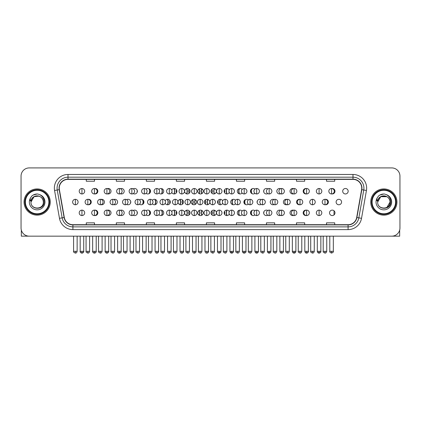 <?xml version="1.0" encoding="UTF-8"?>
<svg xmlns="http://www.w3.org/2000/svg" width="421" height="421" viewBox="0 0 421 421"><rect width="100%" height="100%" fill="white"/><g stroke="black" fill="none" stroke-linecap="round" stroke-linejoin="round"><path stroke-width="0.63" d="M197.786 212.847A2.731 2.731 0 0 0 200.517 215.578A2.731 2.731 0 0 0 203.243 212.847A2.731 2.731 0 0 0 200.517 210.116A2.731 2.731 0 0 0 197.786 212.847M184.614 212.847A2.731 2.731 0 0 0 187.34 215.578A2.731 2.731 0 0 0 190.071 212.847A2.731 2.731 0 0 0 187.34 210.116A2.731 2.731 0 0 0 184.614 212.847M171.742 214.1A2.731 2.731 0 0 0 176.899 212.847A2.731 2.731 0 0 0 171.742 211.6M158.912 214.615A2.731 2.731 0 0 0 163.722 212.847A2.731 2.731 0 0 0 158.912 211.079M133.257 215.199A2.731 2.731 0 0 0 137.372 212.847A2.731 2.731 0 0 0 133.257 210.495M146.087 214.957A2.731 2.731 0 0 0 150.55 212.847A2.731 2.731 0 0 0 146.087 210.737M94.778 215.557A2.731 2.731 0 0 0 97.851 212.847A2.731 2.731 0 0 0 94.778 210.142M107.602 215.489A2.731 2.731 0 0 0 111.028 212.847A2.731 2.731 0 0 0 107.602 210.205M120.432 215.373A2.731 2.731 0 0 0 124.2 212.847A2.731 2.731 0 0 0 120.432 210.326M210.958 212.847A2.731 2.731 0 0 0 213.689 215.578A2.731 2.731 0 0 0 216.42 212.847A2.731 2.731 0 0 0 213.689 210.116A2.731 2.731 0 0 0 210.958 212.847M229.292 211.6A2.731 2.731 0 0 0 224.135 212.847A2.731 2.731 0 0 0 229.292 214.1M242.117 211.079A2.731 2.731 0 0 0 237.307 212.847A2.731 2.731 0 0 0 242.117 214.615M254.947 210.737A2.731 2.731 0 0 0 250.484 212.847A2.731 2.731 0 0 0 254.947 214.957M267.772 210.495A2.731 2.731 0 0 0 263.657 212.847A2.731 2.731 0 0 0 267.772 215.199M280.602 210.326A2.731 2.731 0 0 0 276.829 212.847A2.731 2.731 0 0 0 280.602 215.373M293.426 210.205A2.731 2.731 0 0 0 290.006 212.847A2.731 2.731 0 0 0 293.426 215.489M306.256 210.142A2.731 2.731 0 0 0 303.178 212.847A2.731 2.731 0 0 0 306.256 215.557M329.527 212.847A2.731 2.731 0 0 0 332.258 215.578A2.731 2.731 0 0 0 334.984 212.847A2.731 2.731 0 0 0 332.258 210.116A2.731 2.731 0 0 0 329.527 212.847M204.374 202.038A2.731 2.731 0 0 0 207.1 204.769A2.731 2.731 0 0 0 209.832 202.038A2.731 2.731 0 0 0 207.1 199.307A2.731 2.731 0 0 0 204.374 202.038M178.025 202.038A2.731 2.731 0 0 0 180.756 204.769A2.731 2.731 0 0 0 183.482 202.038A2.731 2.731 0 0 0 180.756 199.307A2.731 2.731 0 0 0 178.025 202.038M165.153 203.285A2.731 2.731 0 0 0 170.31 202.038A2.731 2.731 0 0 0 165.153 200.785M152.328 203.806A2.731 2.731 0 0 0 157.138 202.038A2.731 2.731 0 0 0 152.328 200.27M139.498 204.148A2.731 2.731 0 0 0 143.961 202.038A2.731 2.731 0 0 0 139.498 199.928M191.197 202.038A2.731 2.731 0 0 0 193.928 204.769A2.731 2.731 0 0 0 196.66 202.038A2.731 2.731 0 0 0 193.928 199.307A2.731 2.731 0 0 0 191.197 202.038M88.189 204.743A2.731 2.731 0 0 0 91.268 202.038A2.731 2.731 0 0 0 88.189 199.328M101.014 204.68A2.731 2.731 0 0 0 104.44 202.038A2.731 2.731 0 0 0 101.014 199.396M113.844 204.564A2.731 2.731 0 0 0 117.612 202.038A2.731 2.731 0 0 0 113.844 199.512M126.668 204.39A2.731 2.731 0 0 0 130.789 202.038A2.731 2.731 0 0 0 126.668 199.686M222.704 200.785A2.731 2.731 0 0 0 217.546 202.038A2.731 2.731 0 0 0 222.704 203.285M235.528 200.27A2.731 2.731 0 0 0 230.719 202.038A2.731 2.731 0 0 0 235.528 203.806M248.358 199.928A2.731 2.731 0 0 0 243.896 202.038A2.731 2.731 0 0 0 248.358 204.148M261.188 199.686A2.731 2.731 0 0 0 257.068 202.038A2.731 2.731 0 0 0 261.188 204.39M274.013 199.512A2.731 2.731 0 0 0 270.245 202.038A2.731 2.731 0 0 0 274.013 204.564M286.843 199.396A2.731 2.731 0 0 0 283.417 202.038A2.731 2.731 0 0 0 286.843 204.68M299.668 199.328A2.731 2.731 0 0 0 296.589 202.038A2.731 2.731 0 0 0 299.668 204.743M325.322 204.743A2.731 2.731 0 0 0 328.401 202.038A2.731 2.731 0 0 0 325.322 199.328M336.116 202.038A2.731 2.731 0 0 0 338.842 204.769A2.731 2.731 0 0 0 341.573 202.038A2.731 2.731 0 0 0 338.842 199.307A2.731 2.731 0 0 0 336.116 202.038M94.778 193.934A2.731 2.731 0 0 0 97.851 191.229A2.731 2.731 0 0 0 94.778 188.519M107.602 193.865A2.731 2.731 0 0 0 111.028 191.229A2.731 2.731 0 0 0 107.602 188.587M120.432 193.749A2.731 2.731 0 0 0 124.2 191.229A2.731 2.731 0 0 0 120.432 188.703M133.257 193.581A2.731 2.731 0 0 0 137.372 191.229A2.731 2.731 0 0 0 133.257 188.876M146.087 193.334A2.731 2.731 0 0 0 150.55 191.229A2.731 2.731 0 0 0 146.087 189.118M158.912 192.997A2.731 2.731 0 0 0 163.722 191.229A2.731 2.731 0 0 0 158.912 189.461M171.742 192.476A2.731 2.731 0 0 0 176.899 191.229A2.731 2.731 0 0 0 171.742 189.976M184.614 191.229A2.731 2.731 0 0 0 187.34 193.955A2.731 2.731 0 0 0 190.071 191.229A2.731 2.731 0 0 0 187.34 188.497A2.731 2.731 0 0 0 184.614 191.229M197.786 191.229A2.731 2.731 0 0 0 200.517 193.955A2.731 2.731 0 0 0 203.243 191.229A2.731 2.731 0 0 0 200.517 188.497A2.731 2.731 0 0 0 197.786 191.229M210.958 191.229A2.731 2.731 0 0 0 213.689 193.955A2.731 2.731 0 0 0 216.42 191.229A2.731 2.731 0 0 0 213.689 188.497A2.731 2.731 0 0 0 210.958 191.229M229.292 189.976A2.731 2.731 0 0 0 224.135 191.229A2.731 2.731 0 0 0 229.292 192.476M242.117 189.461A2.731 2.731 0 0 0 237.307 191.229A2.731 2.731 0 0 0 242.117 192.997M254.947 189.118A2.731 2.731 0 0 0 250.484 191.229A2.731 2.731 0 0 0 254.947 193.334M267.772 188.876A2.731 2.731 0 0 0 263.657 191.229A2.731 2.731 0 0 0 267.772 193.581M280.602 188.703A2.731 2.731 0 0 0 276.829 191.229A2.731 2.731 0 0 0 280.602 193.749M293.426 188.587A2.731 2.731 0 0 0 290.006 191.229A2.731 2.731 0 0 0 293.426 193.865M306.256 188.519A2.731 2.731 0 0 0 303.178 191.229A2.731 2.731 0 0 0 306.256 193.934M331.911 193.934A2.731 2.731 0 0 0 334.984 191.229A2.731 2.731 0 0 0 331.911 188.519M342.699 191.229A2.731 2.731 0 0 0 345.43 193.955A2.731 2.731 0 0 0 348.162 191.229A2.731 2.731 0 0 0 345.43 188.497A2.731 2.731 0 0 0 342.699 191.229M24.055 202.038A13.104 13.104 0 0 0 37.159 215.142A13.104 13.104 0 0 0 50.257 202.038A13.104 13.104 0 0 0 37.159 188.934A13.104 13.104 0 0 0 24.055 202.038A13.104 13.104 0 0 0 37.159 215.142A13.104 13.104 0 0 0 50.257 202.038A13.104 13.104 0 0 0 37.159 188.934A13.104 13.104 0 0 0 24.055 202.038M370.743 202.038A13.104 13.104 0 0 0 383.841 215.142A13.104 13.104 0 0 0 396.945 202.038A13.104 13.104 0 0 0 383.841 188.934A13.104 13.104 0 0 0 370.743 202.038A13.104 13.104 0 0 0 383.841 215.142A13.104 13.104 0 0 0 396.945 202.038A13.104 13.104 0 0 0 383.841 188.934A13.104 13.104 0 0 0 370.743 202.038M59.266 188.113A8.736 8.736 0 0 1 68.002 179.378L352.998 179.378A8.736 8.736 0 0 1 361.602 189.634L356.692 217.478A8.736 8.736 0 0 1 348.088 224.693L72.912 224.693A8.736 8.736 0 0 1 64.308 217.478L59.398 189.634A8.736 8.736 0 0 1 59.266 188.113M59.051 188.113A8.952 8.952 0 0 0 59.187 189.671L64.097 217.515A8.952 8.952 0 0 0 72.912 224.914L348.088 224.914A8.952 8.952 0 0 0 356.903 217.515L361.813 189.671A8.952 8.952 0 0 0 352.998 179.162L68.002 179.162A8.952 8.952 0 0 0 59.051 188.113M54.562 190.487A13.651 13.651 0 0 1 68.002 174.468L352.998 174.468A13.651 13.651 0 0 1 366.438 190.487L361.528 218.331A13.651 13.651 0 0 1 348.088 229.608L72.912 229.608A13.651 13.651 0 0 1 59.472 218.331L54.562 190.487L57.251 190.013A10.92 10.92 0 0 1 68.002 177.194L352.998 177.194A10.92 10.92 0 0 1 363.749 190.013L358.839 217.857A10.92 10.92 0 0 1 348.088 226.877L72.912 226.877A10.92 10.92 0 0 1 62.161 217.857L57.251 190.013A10.92 10.92 0 0 1 57.082 188.113M399.95 176.104A8.188 8.188 0 0 0 391.762 167.916L29.238 167.916A8.188 8.188 0 0 0 21.05 176.104L21.05 227.971A8.188 8.188 0 0 0 29.238 236.16L391.762 236.16A8.188 8.188 0 0 0 399.95 227.971L399.95 176.104L399.95 227.971M356.903 217.515L358.839 217.857L363.749 190.013L366.438 190.487M206.406 179.378L206.406 181.23L214.594 181.23L214.594 179.378M176.378 179.378L176.378 181.23L184.566 181.23L184.566 179.378M146.35 179.378L146.35 181.23L154.539 181.23L154.539 179.378M116.322 179.378L116.322 181.23L124.511 181.23L124.511 179.378M86.294 179.378L86.294 181.23L94.483 181.23L94.483 179.378M236.434 179.378L236.434 181.23L244.622 181.23L244.622 179.378M266.461 179.378L266.461 181.23L274.65 181.23L274.65 179.378M296.489 179.378L296.489 181.23L304.678 181.23L304.678 179.378M326.517 179.378L326.517 181.23L334.706 181.23L334.706 179.378M214.594 224.693L214.594 222.846L206.406 222.846L206.406 224.693M184.566 224.693L184.566 222.846L176.378 222.846L176.378 224.693M154.539 224.693L154.539 222.846L146.35 222.846L146.35 224.693M124.511 224.693L124.511 222.846L116.322 222.846L116.322 224.693M94.483 224.693L94.483 222.846L86.294 222.846L86.294 224.693M244.622 224.693L244.622 222.846L236.434 222.846L236.434 224.693M274.65 224.693L274.65 222.846L266.461 222.846L266.461 224.693M304.678 224.693L304.678 222.846L296.489 222.846L296.489 224.693M334.706 224.693L334.706 222.846L326.517 222.846L326.517 224.693M21.05 176.104L21.05 227.971M391.762 167.916L29.238 167.916M29.238 236.16L391.762 236.16M81.948 188.497A2.731 2.731 0 0 0 79.216 191.229A2.731 2.731 0 0 0 81.948 193.955A2.731 2.731 0 0 0 84.679 191.229A2.731 2.731 0 0 0 81.948 188.497L81.948 193.955A2.731 2.731 0 0 0 84.679 191.229A2.731 2.731 0 0 0 81.948 188.497M75.359 199.307A2.731 2.731 0 0 0 72.633 202.038A2.731 2.731 0 0 0 75.359 204.769A2.731 2.731 0 0 0 78.09 202.038A2.731 2.731 0 0 0 75.359 199.307L75.359 204.769A2.731 2.731 0 0 0 78.09 202.038A2.731 2.731 0 0 0 75.359 199.307M81.948 210.116A2.731 2.731 0 0 0 79.216 212.847A2.731 2.731 0 0 0 81.948 215.578A2.731 2.731 0 0 0 84.679 212.847A2.731 2.731 0 0 0 81.948 210.116L81.948 215.578A2.731 2.731 0 0 0 84.679 212.847A2.731 2.731 0 0 0 81.948 210.116M94.43 188.497A2.731 2.731 0 0 0 91.699 191.229A2.731 2.731 0 0 0 94.43 193.955A2.731 2.731 0 0 0 97.156 191.229A2.731 2.731 0 0 0 94.43 188.497L94.43 193.955A2.731 2.731 0 0 0 97.156 191.229A2.731 2.731 0 0 0 94.43 188.497M106.908 188.497A2.731 2.731 0 0 0 104.182 191.229A2.731 2.731 0 0 0 106.908 193.955A2.731 2.731 0 0 0 109.639 191.229A2.731 2.731 0 0 0 106.908 188.497L106.908 193.955A2.731 2.731 0 0 0 109.639 191.229A2.731 2.731 0 0 0 106.908 188.497M119.39 188.497A2.731 2.731 0 0 0 116.659 191.229A2.731 2.731 0 0 0 119.39 193.955A2.731 2.731 0 0 0 122.122 191.229A2.731 2.731 0 0 0 119.39 188.497L119.39 193.955A2.731 2.731 0 0 0 122.122 191.229A2.731 2.731 0 0 0 119.39 188.497M131.873 188.497A2.731 2.731 0 0 0 129.142 191.229A2.731 2.731 0 0 0 131.873 193.955A2.731 2.731 0 0 0 134.599 191.229A2.731 2.731 0 0 0 131.873 188.497L131.873 193.955A2.731 2.731 0 0 0 134.599 191.229A2.731 2.731 0 0 0 131.873 188.497M136.999 189.85L136.767 189.508M137.362 191.502L137.057 191.502L137.057 190.955L137.362 190.955M136.767 192.944L136.999 192.607M87.842 199.307A2.731 2.731 0 0 0 85.11 202.038A2.731 2.731 0 0 0 87.842 204.769A2.731 2.731 0 0 0 90.573 202.038A2.731 2.731 0 0 0 87.842 199.307L87.842 204.769A2.731 2.731 0 0 0 90.573 202.038A2.731 2.731 0 0 0 87.842 199.307M100.324 199.307A2.731 2.731 0 0 0 97.593 202.038A2.731 2.731 0 0 0 100.324 204.769A2.731 2.731 0 0 0 103.05 202.038A2.731 2.731 0 0 0 100.324 199.307L100.324 204.769A2.731 2.731 0 0 0 103.05 202.038A2.731 2.731 0 0 0 100.324 199.307M112.802 199.307A2.731 2.731 0 0 0 110.076 202.038A2.731 2.731 0 0 0 112.802 204.769A2.731 2.731 0 0 0 115.533 202.038A2.731 2.731 0 0 0 112.802 199.307L112.802 204.769A2.731 2.731 0 0 0 115.533 202.038A2.731 2.731 0 0 0 112.802 199.307M94.43 210.116A2.731 2.731 0 0 0 91.699 212.847A2.731 2.731 0 0 0 94.43 215.578A2.731 2.731 0 0 0 97.156 212.847A2.731 2.731 0 0 0 94.43 210.116L94.43 215.578A2.731 2.731 0 0 0 97.156 212.847A2.731 2.731 0 0 0 94.43 210.116M106.908 210.116A2.731 2.731 0 0 0 104.182 212.847A2.731 2.731 0 0 0 106.908 215.578A2.731 2.731 0 0 0 109.639 212.847A2.731 2.731 0 0 0 106.908 210.116L106.908 215.578A2.731 2.731 0 0 0 109.639 212.847A2.731 2.731 0 0 0 106.908 210.116M119.39 210.116A2.731 2.731 0 0 0 116.659 212.847A2.731 2.731 0 0 0 119.39 215.578A2.731 2.731 0 0 0 122.122 212.847A2.731 2.731 0 0 0 119.39 210.116L119.39 215.578A2.731 2.731 0 0 0 122.122 212.847A2.731 2.731 0 0 0 119.39 210.116M131.873 210.116A2.731 2.731 0 0 0 129.142 212.847A2.731 2.731 0 0 0 131.873 215.578A2.731 2.731 0 0 0 134.599 212.847A2.731 2.731 0 0 0 131.873 210.116L131.873 215.578A2.731 2.731 0 0 0 134.599 212.847A2.731 2.731 0 0 0 131.873 210.116M136.999 211.468L136.767 211.131M137.362 213.121L137.057 213.121L137.057 212.573L137.362 212.573M136.767 214.563L136.999 214.226M21.324 230.066L21.324 236.16L52.988 236.16M399.676 230.066L399.676 236.16L368.012 236.16M49.441 202.038A12.283 12.283 0 0 0 37.159 189.755A12.283 12.283 0 0 0 24.871 202.038A12.283 12.283 0 0 0 37.159 214.321A12.283 12.283 0 0 0 49.441 202.038M48.894 202.038A11.741 11.741 0 0 0 37.159 190.297A11.741 11.741 0 0 0 25.418 202.038A11.741 11.741 0 0 0 37.159 213.773A11.741 11.741 0 0 0 48.894 202.038M31.27 200.18L30.975 202.038C30.638 210.421 44.194 210.268 44.152 202.038C44.179 198.633 42.658 196.16 39.595 194.618L37.748 194.013C35.522 193.881 33.564 194.534 31.864 195.975L30.749 197.57C30.075 198.712 29.923 199.822 30.307 200.901L32.296 197.954C34.143 196.102 36.348 195.491 38.906 196.118A6.173 6.173 0 0 0 31.27 200.18L30.986 202.038C30.607 194.076 43.705 194.076 43.326 202.038C43.705 210 30.607 210 30.986 202.038C30.607 194.076 43.705 194.076 43.326 202.038C43.705 210 30.607 210 30.986 202.038C30.607 194.076 43.705 194.076 43.326 202.038C43.705 210 30.607 210 30.986 202.038C30.607 194.076 43.705 194.076 43.326 202.038C43.705 210 30.607 210 30.986 202.038C30.607 194.076 43.705 194.076 43.326 202.038C43.705 194.076 30.607 194.076 30.986 202.038L34.069 196.691L38.906 196.118C41.663 197.102 43.137 199.075 43.326 202.038C43.705 194.076 30.607 194.076 30.986 202.038C30.607 194.076 43.705 194.076 43.326 202.038C43.705 194.076 30.607 194.076 30.986 202.038M31.88 195.96L33.133 195.07L37.216 193.992L33.133 195.07L31.88 195.96L33.133 195.07L37.216 193.992L33.133 195.07L31.88 195.96L33.133 195.07L37.216 193.992L33.133 195.07L31.88 195.96L33.133 195.07L37.216 193.992L33.133 195.07L31.88 195.96L33.133 195.07L37.216 193.992L33.133 195.07L31.88 195.96L33.133 195.07L37.216 193.992L33.133 195.07L31.88 195.96L33.133 195.07L37.216 193.992M396.129 202.038A12.283 12.283 0 0 0 383.841 189.755A12.283 12.283 0 0 0 371.559 202.038A12.283 12.283 0 0 0 383.841 214.321A12.283 12.283 0 0 0 396.129 202.038M395.582 202.038A11.741 11.741 0 0 0 383.841 190.297A11.741 11.741 0 0 0 372.106 202.038A11.741 11.741 0 0 0 383.841 213.773A11.741 11.741 0 0 0 395.582 202.038M377.958 200.18L377.663 202.038C377.327 210.421 390.883 210.268 390.841 202.038C390.867 198.633 389.346 196.16 386.283 194.618L384.436 194.013C382.21 193.881 380.252 194.534 378.553 195.975L377.437 197.57C376.763 198.712 376.611 199.822 376.995 200.901L378.984 197.954C380.831 196.102 383.036 195.491 385.594 196.118A6.173 6.173 0 0 0 377.958 200.18M386.931 196.691L380.758 196.691L377.674 202.038C377.295 194.076 390.393 194.076 390.014 202.038C390.393 194.076 377.295 194.076 377.674 202.038C377.295 194.076 390.393 194.076 390.014 202.038C390.393 194.076 377.295 194.076 377.674 202.038C377.295 194.076 390.393 194.076 390.014 202.038L386.931 207.379L390.014 202.038C390.393 210 377.295 210 377.674 202.038C377.295 194.076 390.393 194.076 390.014 202.038C390.393 210 377.295 210 377.674 202.038C377.295 194.076 390.393 194.076 390.014 202.038C390.393 210 377.295 210 377.674 202.038C377.295 194.076 390.393 194.076 390.014 202.038C390.393 210 377.295 210 377.674 202.038C377.295 194.076 390.393 194.076 390.014 202.038L386.931 207.379M377.674 202.038C377.295 194.076 390.393 194.076 390.014 202.038C390.393 194.076 377.295 194.076 377.674 202.038M385.594 196.118C388.351 197.102 389.825 199.075 390.014 202.038M378.568 195.96L379.821 195.07L383.905 193.992L379.821 195.07L378.568 195.96L379.821 195.07L383.905 193.992L379.821 195.07L378.568 195.96L379.821 195.07L383.905 193.992L379.821 195.07L378.568 195.96L379.821 195.07L383.905 193.992L379.821 195.07L378.568 195.96L379.821 195.07L383.905 193.992L379.821 195.07L378.568 195.96L379.821 195.07L383.905 193.992L379.821 195.07L378.568 195.96L379.821 195.07L383.905 193.992M125.284 199.307A2.731 2.731 0 0 0 122.553 202.038A2.731 2.731 0 0 0 125.284 204.769A2.731 2.731 0 0 0 128.016 202.038A2.731 2.731 0 0 0 125.284 199.307L125.284 204.769A2.731 2.731 0 0 0 128.016 202.038A2.731 2.731 0 0 0 125.284 199.307M130.415 200.659L130.178 200.322M130.773 202.312L130.473 202.312L130.773 201.764M130.178 203.753L130.415 203.417M144.35 188.497A2.731 2.731 0 0 0 141.624 191.229A2.731 2.731 0 0 0 144.35 193.955A2.731 2.731 0 0 0 147.082 191.229A2.731 2.731 0 0 0 144.35 188.497L144.35 193.955A2.731 2.731 0 0 0 147.082 191.229A2.731 2.731 0 0 0 144.35 188.497M149.439 193.423A5.541 5.541 0 0 0 149.534 193.197L149.202 193.092L149.371 192.571L149.702 192.676A5.541 5.541 0 0 0 149.887 191.502L149.539 191.502L149.539 190.955L149.887 190.955A5.541 5.541 0 0 0 149.702 189.776L149.371 189.887L149.202 189.366L149.534 189.255A5.541 5.541 0 0 0 149.439 189.029M156.833 188.497A2.731 2.731 0 0 0 154.102 191.229A2.731 2.731 0 0 0 156.833 193.955A2.731 2.731 0 0 0 159.564 191.229A2.731 2.731 0 0 0 156.833 188.497L156.833 193.955A2.731 2.731 0 0 0 159.564 191.229A2.731 2.731 0 0 0 156.833 188.497M161.706 193.86A5.541 5.541 0 0 0 162.011 193.197L161.68 193.092L161.848 192.571L162.18 192.676A5.541 5.541 0 0 0 162.369 191.502L162.022 191.502L162.022 190.955L162.369 190.955A5.541 5.541 0 0 0 162.18 189.776L161.848 189.887L161.68 189.366L162.011 189.255A5.541 5.541 0 0 0 161.706 188.592M169.316 188.497A2.731 2.731 0 0 0 166.584 191.229A2.731 2.731 0 0 0 169.316 193.955A2.731 2.731 0 0 0 172.042 191.229A2.731 2.731 0 0 0 169.316 188.497L169.316 193.955A2.731 2.731 0 0 0 172.042 191.229A2.731 2.731 0 0 0 169.316 188.497M174.136 193.955A5.541 5.541 0 0 0 174.494 193.197L174.162 193.092L174.331 192.571L174.662 192.676A5.541 5.541 0 0 0 174.847 191.502L174.499 191.502L174.499 190.955L174.847 190.955A5.541 5.541 0 0 0 174.662 189.776L174.331 189.887L174.162 189.366L174.494 189.255A5.541 5.541 0 0 0 174.136 188.497M181.793 188.497A2.731 2.731 0 0 0 179.062 191.229A2.731 2.731 0 0 0 181.793 193.955A2.731 2.731 0 0 0 184.524 191.229A2.731 2.731 0 0 0 181.793 188.497L181.793 193.955A2.731 2.731 0 0 0 184.524 191.229A2.731 2.731 0 0 0 181.793 188.497M186.666 193.87A5.541 5.541 0 0 0 186.971 193.197L186.645 193.092L186.813 192.571L187.145 192.676A5.541 5.541 0 0 0 187.329 191.502L186.982 191.502L186.982 190.955L187.329 190.955A5.541 5.541 0 0 0 187.145 189.776L186.813 189.887L186.645 189.366L186.971 189.255A5.541 5.541 0 0 0 186.666 188.582M176.488 189.792L176.446 189.776A5.541 5.541 0 0 0 176.257 190.955L176.609 190.955L176.609 191.502L176.257 191.502A5.541 5.541 0 0 0 176.446 192.676L176.488 192.665M137.767 199.307A2.731 2.731 0 0 0 135.036 202.038A2.731 2.731 0 0 0 137.767 204.769A2.731 2.731 0 0 0 140.493 202.038A2.731 2.731 0 0 0 137.767 199.307L137.767 204.769A2.731 2.731 0 0 0 140.493 202.038A2.731 2.731 0 0 0 137.767 199.307M142.851 204.232A5.541 5.541 0 0 0 142.945 204.006L142.614 203.901L142.782 203.38L143.114 203.49A5.541 5.541 0 0 0 143.298 202.312L142.951 202.312L142.951 201.764L143.298 201.764A5.541 5.541 0 0 0 143.114 200.585L142.782 200.696L142.614 200.175L142.945 200.07A5.541 5.541 0 0 0 142.851 199.843M150.244 199.307A2.731 2.731 0 0 0 147.518 202.038A2.731 2.731 0 0 0 150.244 204.769A2.731 2.731 0 0 0 152.976 202.038A2.731 2.731 0 0 0 150.244 199.307L150.244 204.769A2.731 2.731 0 0 0 152.976 202.038A2.731 2.731 0 0 0 150.244 199.307M155.123 204.674A5.541 5.541 0 0 0 155.423 204.006L155.096 203.901L155.265 203.38L155.596 203.49A5.541 5.541 0 0 0 155.781 202.312L155.433 202.312L155.433 201.764L155.781 201.764A5.541 5.541 0 0 0 155.596 200.585L155.265 200.696L155.096 200.175L155.423 200.07A5.541 5.541 0 0 0 155.123 199.401M162.727 199.307A2.731 2.731 0 0 0 159.996 202.038A2.731 2.731 0 0 0 162.727 204.769A2.731 2.731 0 0 0 165.458 202.038A2.731 2.731 0 0 0 162.727 199.307L162.727 204.769A2.731 2.731 0 0 0 165.458 202.038A2.731 2.731 0 0 0 162.727 199.307M167.547 204.769A5.541 5.541 0 0 0 167.905 204.006L167.574 203.901L167.742 203.38L168.074 203.49A5.541 5.541 0 0 0 168.263 202.312L167.911 202.312L167.911 201.764L168.263 201.764A5.541 5.541 0 0 0 168.074 200.585L167.742 200.696L167.574 200.175L167.905 200.07A5.541 5.541 0 0 0 167.547 199.307M175.21 199.307A2.731 2.731 0 0 0 172.478 202.038A2.731 2.731 0 0 0 175.21 204.769A2.731 2.731 0 0 0 177.936 202.038A2.731 2.731 0 0 0 175.21 199.307L175.21 204.769A2.731 2.731 0 0 0 177.936 202.038A2.731 2.731 0 0 0 175.21 199.307M180.077 204.68A5.541 5.541 0 0 0 180.388 204.006L180.056 203.901L180.225 203.38L180.556 203.49A5.541 5.541 0 0 0 180.741 202.312L180.393 202.312L180.393 201.764L180.741 201.764A5.541 5.541 0 0 0 180.556 200.585L180.225 200.696L180.056 200.175L180.388 200.07A5.541 5.541 0 0 0 180.077 199.391M169.9 200.601L169.858 200.585A5.541 5.541 0 0 0 169.674 201.764L170.021 201.764L170.021 202.312L169.674 202.312A5.541 5.541 0 0 0 169.858 203.49L169.9 203.475M144.35 210.116A2.731 2.731 0 0 0 141.624 212.847A2.731 2.731 0 0 0 144.35 215.578A2.731 2.731 0 0 0 147.082 212.847A2.731 2.731 0 0 0 144.35 210.116L144.35 215.578A2.731 2.731 0 0 0 147.082 212.847A2.731 2.731 0 0 0 144.35 210.116M149.439 215.047A5.541 5.541 0 0 0 149.534 214.815L149.202 214.71L149.371 214.189L149.702 214.3A5.541 5.541 0 0 0 149.887 213.121L149.539 213.121L149.539 212.573L149.887 212.573A5.541 5.541 0 0 0 149.702 211.395L149.371 211.505L149.202 210.984L149.534 210.879A5.541 5.541 0 0 0 149.439 210.653M156.833 210.116A2.731 2.731 0 0 0 154.102 212.847A2.731 2.731 0 0 0 156.833 215.578A2.731 2.731 0 0 0 159.564 212.847A2.731 2.731 0 0 0 156.833 210.116L156.833 215.578A2.731 2.731 0 0 0 159.564 212.847A2.731 2.731 0 0 0 156.833 210.116M161.706 215.484A5.541 5.541 0 0 0 162.011 214.815L161.68 214.71L161.848 214.189L162.18 214.3A5.541 5.541 0 0 0 162.369 213.121L162.022 213.121L162.022 212.573L162.369 212.573A5.541 5.541 0 0 0 162.18 211.395L161.848 211.505L161.68 210.984L162.011 210.879A5.541 5.541 0 0 0 161.706 210.211M169.316 210.116A2.731 2.731 0 0 0 166.584 212.847A2.731 2.731 0 0 0 169.316 215.578A2.731 2.731 0 0 0 172.042 212.847A2.731 2.731 0 0 0 169.316 210.116L169.316 215.578A2.731 2.731 0 0 0 172.042 212.847A2.731 2.731 0 0 0 169.316 210.116M174.136 215.578A5.541 5.541 0 0 0 174.494 214.815L174.162 214.71L174.331 214.189L174.662 214.3A5.541 5.541 0 0 0 174.847 213.121L174.499 213.121L174.499 212.573L174.847 212.573A5.541 5.541 0 0 0 174.662 211.395L174.331 211.505L174.162 210.984L174.494 210.879A5.541 5.541 0 0 0 174.136 210.116M194.276 188.497A2.731 2.731 0 0 0 191.544 191.229A2.731 2.731 0 0 0 194.276 193.955A2.731 2.731 0 0 0 197.007 191.229A2.731 2.731 0 0 0 194.276 188.497L194.276 193.955A2.731 2.731 0 0 0 197.007 191.229A2.731 2.731 0 0 0 194.276 188.497M199.259 193.649A5.541 5.541 0 0 0 199.454 193.197L199.122 193.092L199.291 192.571L199.622 192.676A5.541 5.541 0 0 0 199.812 191.502L199.459 191.502L199.459 190.955L199.812 190.955A5.541 5.541 0 0 0 199.622 189.776L199.291 189.887L199.122 189.366L199.454 189.255A5.541 5.541 0 0 0 199.259 188.803M189.403 189.439L189.255 189.887L188.929 189.776A5.541 5.541 0 0 0 188.74 190.955L189.087 190.955L189.087 191.502L188.74 191.502A5.541 5.541 0 0 0 188.929 192.676L189.255 192.571L189.403 193.018M206.758 188.497A2.731 2.731 0 0 0 204.027 191.229A2.731 2.731 0 0 0 206.758 193.955A2.731 2.731 0 0 0 209.484 191.229A2.731 2.731 0 0 0 206.758 188.497L206.758 193.955A2.731 2.731 0 0 0 209.484 191.229A2.731 2.731 0 0 0 206.758 188.497M211.626 193.018L211.774 192.571L212.105 192.676A5.541 5.541 0 0 0 212.289 191.502L211.942 191.502L211.942 190.955L212.289 190.955A5.541 5.541 0 0 0 212.105 189.776L211.774 189.887L211.626 189.439M201.775 188.803A5.541 5.541 0 0 0 201.575 189.255L201.906 189.366L201.738 189.887L201.406 189.776A5.541 5.541 0 0 0 201.222 190.955L201.57 190.955L201.57 191.502L201.222 191.502A5.541 5.541 0 0 0 201.406 192.676L201.738 192.571L201.906 193.092L201.575 193.197A5.541 5.541 0 0 0 201.775 193.649M219.236 188.497A2.731 2.731 0 0 0 216.505 191.229A2.731 2.731 0 0 0 219.236 193.955A2.731 2.731 0 0 0 221.967 191.229A2.731 2.731 0 0 0 219.236 188.497L219.236 193.955A2.731 2.731 0 0 0 221.967 191.229A2.731 2.731 0 0 0 219.236 188.497M224.54 192.665L224.582 192.676A5.541 5.541 0 0 0 224.772 191.502L224.425 191.502L224.425 190.955L224.772 190.955A5.541 5.541 0 0 0 224.582 189.776L224.54 189.792M214.368 188.582A5.541 5.541 0 0 0 214.057 189.255L214.389 189.366L214.221 189.887L213.889 189.776A5.541 5.541 0 0 0 213.7 190.955L214.052 190.955L214.052 191.502L213.7 191.502A5.541 5.541 0 0 0 213.889 192.676L214.221 192.571L214.389 193.092L214.057 193.197A5.541 5.541 0 0 0 214.368 193.87M231.718 188.497A2.731 2.731 0 0 0 228.987 191.229A2.731 2.731 0 0 0 231.718 193.955A2.731 2.731 0 0 0 234.45 191.229A2.731 2.731 0 0 0 231.718 188.497L231.718 193.955A2.731 2.731 0 0 0 234.45 191.229A2.731 2.731 0 0 0 231.718 188.497M226.893 188.497A5.541 5.541 0 0 0 226.54 189.255L226.866 189.366L226.698 189.887L226.366 189.776A5.541 5.541 0 0 0 226.182 190.955L226.53 190.955L226.53 191.502L226.182 191.502A5.541 5.541 0 0 0 226.366 192.676L226.698 192.571L226.866 193.092L226.54 193.197A5.541 5.541 0 0 0 226.893 193.955M244.196 188.497A2.731 2.731 0 0 0 241.47 191.229A2.731 2.731 0 0 0 244.196 193.955A2.731 2.731 0 0 0 246.927 191.229A2.731 2.731 0 0 0 244.196 188.497L244.196 193.955A2.731 2.731 0 0 0 246.927 191.229A2.731 2.731 0 0 0 244.196 188.497M239.323 188.592A5.541 5.541 0 0 0 239.017 189.255L239.349 189.366L239.181 189.887L238.849 189.776A5.541 5.541 0 0 0 238.665 190.955L239.012 190.955L239.012 191.502L238.665 191.502A5.541 5.541 0 0 0 238.849 192.676L239.181 192.571L239.349 193.092L239.017 193.197A5.541 5.541 0 0 0 239.323 193.86M256.678 188.497A2.731 2.731 0 0 0 253.947 191.229A2.731 2.731 0 0 0 256.678 193.955A2.731 2.731 0 0 0 259.41 191.229A2.731 2.731 0 0 0 256.678 188.497L256.678 193.955A2.731 2.731 0 0 0 259.41 191.229A2.731 2.731 0 0 0 256.678 188.497M251.59 189.029A5.541 5.541 0 0 0 251.5 189.255L251.832 189.366L251.663 189.887L251.332 189.776A5.541 5.541 0 0 0 251.142 190.955L251.49 190.955L251.49 191.502L251.142 191.502A5.541 5.541 0 0 0 251.332 192.676L251.663 192.571L251.832 193.092L251.5 193.197A5.541 5.541 0 0 0 251.59 193.423M187.687 199.307A2.731 2.731 0 0 0 184.956 202.038A2.731 2.731 0 0 0 187.687 204.769A2.731 2.731 0 0 0 190.418 202.038A2.731 2.731 0 0 0 187.687 199.307L187.687 204.769A2.731 2.731 0 0 0 190.418 202.038A2.731 2.731 0 0 0 187.687 199.307M192.671 204.459A5.541 5.541 0 0 0 192.865 204.006L192.534 203.901L192.707 203.38L193.034 203.49A5.541 5.541 0 0 0 193.223 202.312L192.876 202.312L192.876 201.764L193.223 201.764A5.541 5.541 0 0 0 193.034 200.585L192.707 200.696L192.534 200.175L192.865 200.07A5.541 5.541 0 0 0 192.671 199.612M182.814 200.249L182.672 200.696L182.34 200.585A5.541 5.541 0 0 0 182.151 201.764L182.504 201.764L182.504 202.312L182.151 202.312A5.541 5.541 0 0 0 182.34 203.49L182.672 203.38L182.814 203.827M200.17 199.307A2.731 2.731 0 0 0 197.438 202.038A2.731 2.731 0 0 0 200.17 204.769A2.731 2.731 0 0 0 202.901 202.038A2.731 2.731 0 0 0 200.17 199.307L200.17 204.769A2.731 2.731 0 0 0 202.901 202.038A2.731 2.731 0 0 0 200.17 199.307M205.043 203.827L205.185 203.38L205.516 203.49A5.541 5.541 0 0 0 205.706 202.312L205.353 202.312L205.353 201.764L205.706 201.764A5.541 5.541 0 0 0 205.516 200.585L205.185 200.696L205.043 200.249M195.186 199.612A5.541 5.541 0 0 0 194.991 200.07L195.318 200.175L195.149 200.696L194.823 200.585A5.541 5.541 0 0 0 194.634 201.764L194.981 201.764L194.981 202.312L194.634 202.312A5.541 5.541 0 0 0 194.823 203.49L195.149 203.38L195.318 203.901L194.991 204.006A5.541 5.541 0 0 0 195.186 204.459M212.647 199.307A2.731 2.731 0 0 0 209.921 202.038A2.731 2.731 0 0 0 212.647 204.769A2.731 2.731 0 0 0 215.378 202.038A2.731 2.731 0 0 0 212.647 199.307L212.647 204.769A2.731 2.731 0 0 0 215.378 202.038A2.731 2.731 0 0 0 212.647 199.307M217.957 203.475L217.999 203.49A5.541 5.541 0 0 0 218.183 202.312L217.836 202.312L217.836 201.764L218.183 201.764A5.541 5.541 0 0 0 217.999 200.585L217.957 200.601M207.779 199.391A5.541 5.541 0 0 0 207.469 200.07L207.8 200.175L207.632 200.696L207.3 200.585A5.541 5.541 0 0 0 207.116 201.764L207.464 201.764L207.464 202.312L207.116 202.312A5.541 5.541 0 0 0 207.3 203.49L207.632 203.38L207.8 203.901L207.469 204.006A5.541 5.541 0 0 0 207.779 204.68M225.13 199.307A2.731 2.731 0 0 0 222.399 202.038A2.731 2.731 0 0 0 225.13 204.769A2.731 2.731 0 0 0 227.861 202.038A2.731 2.731 0 0 0 225.13 199.307L225.13 204.769A2.731 2.731 0 0 0 227.861 202.038A2.731 2.731 0 0 0 225.13 199.307M220.309 199.307A5.541 5.541 0 0 0 219.951 200.07L220.283 200.175L220.115 200.696L219.783 200.585A5.541 5.541 0 0 0 219.594 201.764L219.946 201.764L219.946 202.312L219.594 202.312A5.541 5.541 0 0 0 219.783 203.49L220.115 203.38L220.283 203.901L219.951 204.006A5.541 5.541 0 0 0 220.309 204.769M237.612 199.307A2.731 2.731 0 0 0 234.881 202.038A2.731 2.731 0 0 0 237.612 204.769A2.731 2.731 0 0 0 240.338 202.038A2.731 2.731 0 0 0 237.612 199.307L237.612 204.769A2.731 2.731 0 0 0 240.338 202.038A2.731 2.731 0 0 0 237.612 199.307M232.734 199.401A5.541 5.541 0 0 0 232.429 200.07L232.76 200.175L232.592 200.696L232.26 200.585A5.541 5.541 0 0 0 232.076 201.764L232.424 201.764L232.424 202.312L232.076 202.312A5.541 5.541 0 0 0 232.26 203.49L232.592 203.38L232.76 203.901L232.429 204.006A5.541 5.541 0 0 0 232.734 204.674M250.09 199.307A2.731 2.731 0 0 0 247.364 202.038A2.731 2.731 0 0 0 250.09 204.769A2.731 2.731 0 0 0 252.821 202.038A2.731 2.731 0 0 0 250.09 199.307L250.09 204.769A2.731 2.731 0 0 0 252.821 202.038A2.731 2.731 0 0 0 250.09 199.307M245.006 199.843A5.541 5.541 0 0 0 244.911 200.07L245.243 200.175L245.075 200.696L244.743 200.585A5.541 5.541 0 0 0 244.559 201.764L244.906 201.764L244.906 202.312L244.559 202.312A5.541 5.541 0 0 0 244.743 203.49L245.075 203.38L245.243 203.901L244.911 204.006A5.541 5.541 0 0 0 245.006 204.232M181.793 210.116A2.731 2.731 0 0 0 179.062 212.847A2.731 2.731 0 0 0 181.793 215.578A2.731 2.731 0 0 0 184.524 212.847A2.731 2.731 0 0 0 181.793 210.116L181.793 215.578A2.731 2.731 0 0 0 184.524 212.847A2.731 2.731 0 0 0 181.793 210.116M186.666 215.494A5.541 5.541 0 0 0 186.971 214.815L186.645 214.71L186.813 214.189L187.145 214.3A5.541 5.541 0 0 0 187.329 213.121L186.982 213.121L186.982 212.573L187.329 212.573A5.541 5.541 0 0 0 187.145 211.395L186.813 211.505L186.645 210.984L186.971 210.879A5.541 5.541 0 0 0 186.666 210.205M176.488 211.41L176.446 211.395A5.541 5.541 0 0 0 176.257 212.573L176.609 212.573L176.609 213.121L176.257 213.121A5.541 5.541 0 0 0 176.446 214.3L176.488 214.284M194.276 210.116A2.731 2.731 0 0 0 191.544 212.847A2.731 2.731 0 0 0 194.276 215.578A2.731 2.731 0 0 0 197.007 212.847A2.731 2.731 0 0 0 194.276 210.116L194.276 215.578A2.731 2.731 0 0 0 197.007 212.847A2.731 2.731 0 0 0 194.276 210.116M199.259 215.273A5.541 5.541 0 0 0 199.454 214.815L199.122 214.71L199.291 214.189L199.622 214.3A5.541 5.541 0 0 0 199.812 213.121L199.459 213.121L199.459 212.573L199.812 212.573A5.541 5.541 0 0 0 199.622 211.395L199.291 211.505L199.122 210.984L199.454 210.879A5.541 5.541 0 0 0 199.259 210.426M189.403 211.058L189.255 211.505L188.929 211.395A5.541 5.541 0 0 0 188.74 212.573L189.087 212.573L189.087 213.121L188.74 213.121A5.541 5.541 0 0 0 188.929 214.3L189.255 214.189L189.403 214.636M206.758 210.116A2.731 2.731 0 0 0 204.027 212.847A2.731 2.731 0 0 0 206.758 215.578A2.731 2.731 0 0 0 209.484 212.847A2.731 2.731 0 0 0 206.758 210.116L206.758 215.578A2.731 2.731 0 0 0 209.484 212.847A2.731 2.731 0 0 0 206.758 210.116M211.626 214.636L211.774 214.189L212.105 214.3A5.541 5.541 0 0 0 212.289 213.121L211.942 213.121L211.942 212.573L212.289 212.573A5.541 5.541 0 0 0 212.105 211.395L211.774 211.505L211.626 211.058M201.775 210.426A5.541 5.541 0 0 0 201.575 210.879L201.906 210.984L201.738 211.505L201.406 211.395A5.541 5.541 0 0 0 201.222 212.573L201.57 212.573L201.57 213.121L201.222 213.121A5.541 5.541 0 0 0 201.406 214.3L201.738 214.189L201.906 214.71L201.575 214.815A5.541 5.541 0 0 0 201.775 215.273M219.236 210.116A2.731 2.731 0 0 0 216.505 212.847A2.731 2.731 0 0 0 219.236 215.578A2.731 2.731 0 0 0 221.967 212.847A2.731 2.731 0 0 0 219.236 210.116L219.236 215.578A2.731 2.731 0 0 0 221.967 212.847A2.731 2.731 0 0 0 219.236 210.116M224.54 214.284L224.582 214.3A5.541 5.541 0 0 0 224.772 213.121L224.425 213.121L224.425 212.573L224.772 212.573A5.541 5.541 0 0 0 224.582 211.395L224.54 211.41M214.368 210.205A5.541 5.541 0 0 0 214.057 210.879L214.389 210.984L214.221 211.505L213.889 211.395A5.541 5.541 0 0 0 213.7 212.573L214.052 212.573L214.052 213.121L213.7 213.121A5.541 5.541 0 0 0 213.889 214.3L214.221 214.189L214.389 214.71L214.057 214.815A5.541 5.541 0 0 0 214.368 215.494M231.718 210.116A2.731 2.731 0 0 0 228.987 212.847A2.731 2.731 0 0 0 231.718 215.578A2.731 2.731 0 0 0 234.45 212.847A2.731 2.731 0 0 0 231.718 210.116L231.718 215.578A2.731 2.731 0 0 0 234.45 212.847A2.731 2.731 0 0 0 231.718 210.116M226.893 210.116A5.541 5.541 0 0 0 226.54 210.879L226.866 210.984L226.698 211.505L226.366 211.395A5.541 5.541 0 0 0 226.182 212.573L226.53 212.573L226.53 213.121L226.182 213.121A5.541 5.541 0 0 0 226.366 214.3L226.698 214.189L226.866 214.71L226.54 214.815A5.541 5.541 0 0 0 226.893 215.578M244.196 210.116A2.731 2.731 0 0 0 241.47 212.847A2.731 2.731 0 0 0 244.196 215.578A2.731 2.731 0 0 0 246.927 212.847A2.731 2.731 0 0 0 244.196 210.116L244.196 215.578A2.731 2.731 0 0 0 246.927 212.847A2.731 2.731 0 0 0 244.196 210.116M239.323 210.211A5.541 5.541 0 0 0 239.017 210.879L239.349 210.984L239.181 211.505L238.849 211.395A5.541 5.541 0 0 0 238.665 212.573L239.012 212.573L239.012 213.121L238.665 213.121A5.541 5.541 0 0 0 238.849 214.3L239.181 214.189L239.349 214.71L239.017 214.815A5.541 5.541 0 0 0 239.323 215.484M269.161 188.497A2.731 2.731 0 0 0 266.43 191.229A2.731 2.731 0 0 0 269.161 193.955A2.731 2.731 0 0 0 271.887 191.229A2.731 2.731 0 0 0 269.161 188.497L269.161 193.955A2.731 2.731 0 0 0 271.887 191.229A2.731 2.731 0 0 0 269.161 188.497M264.03 192.607L264.262 192.944M263.672 190.955L263.972 190.955L263.672 191.502M264.262 189.508L264.03 189.85M281.638 188.497A2.731 2.731 0 0 0 278.913 191.229A2.731 2.731 0 0 0 281.638 193.955A2.731 2.731 0 0 0 284.37 191.229A2.731 2.731 0 0 0 281.638 188.497L281.638 193.955A2.731 2.731 0 0 0 284.37 191.229A2.731 2.731 0 0 0 281.638 188.497M294.121 188.497A2.731 2.731 0 0 0 291.39 191.229A2.731 2.731 0 0 0 294.121 193.955A2.731 2.731 0 0 0 296.852 191.229A2.731 2.731 0 0 0 294.121 188.497L294.121 193.955A2.731 2.731 0 0 0 296.852 191.229A2.731 2.731 0 0 0 294.121 188.497M306.604 188.497A2.731 2.731 0 0 0 303.873 191.229A2.731 2.731 0 0 0 306.604 193.955A2.731 2.731 0 0 0 309.33 191.229A2.731 2.731 0 0 0 306.604 188.497L306.604 193.955A2.731 2.731 0 0 0 309.33 191.229A2.731 2.731 0 0 0 306.604 188.497M319.081 188.497A2.731 2.731 0 0 0 316.355 191.229A2.731 2.731 0 0 0 319.081 193.955A2.731 2.731 0 0 0 321.812 191.229A2.731 2.731 0 0 0 319.081 188.497L319.081 193.955A2.731 2.731 0 0 0 321.812 191.229A2.731 2.731 0 0 0 319.081 188.497M331.564 188.497A2.731 2.731 0 0 0 328.833 191.229A2.731 2.731 0 0 0 331.564 193.955A2.731 2.731 0 0 0 334.295 191.229A2.731 2.731 0 0 0 331.564 188.497L331.564 193.955A2.731 2.731 0 0 0 334.295 191.229A2.731 2.731 0 0 0 331.564 188.497M262.572 199.307A2.731 2.731 0 0 0 259.841 202.038A2.731 2.731 0 0 0 262.572 204.769A2.731 2.731 0 0 0 265.304 202.038A2.731 2.731 0 0 0 262.572 199.307L262.572 204.769A2.731 2.731 0 0 0 265.304 202.038A2.731 2.731 0 0 0 262.572 199.307M257.442 203.417L257.678 203.753M257.084 201.764L257.384 201.764L257.084 202.312M257.678 200.322L257.442 200.659M275.055 199.307A2.731 2.731 0 0 0 272.324 202.038A2.731 2.731 0 0 0 275.055 204.769A2.731 2.731 0 0 0 277.781 202.038A2.731 2.731 0 0 0 275.055 199.307L275.055 204.769A2.731 2.731 0 0 0 277.781 202.038A2.731 2.731 0 0 0 275.055 199.307M287.532 199.307A2.731 2.731 0 0 0 284.807 202.038A2.731 2.731 0 0 0 287.532 204.769A2.731 2.731 0 0 0 290.264 202.038A2.731 2.731 0 0 0 287.532 199.307L287.532 204.769A2.731 2.731 0 0 0 290.264 202.038A2.731 2.731 0 0 0 287.532 199.307M300.015 199.307A2.731 2.731 0 0 0 297.284 202.038A2.731 2.731 0 0 0 300.015 204.769A2.731 2.731 0 0 0 302.746 202.038A2.731 2.731 0 0 0 300.015 199.307L300.015 204.769A2.731 2.731 0 0 0 302.746 202.038A2.731 2.731 0 0 0 300.015 199.307M312.498 199.307A2.731 2.731 0 0 0 309.767 202.038A2.731 2.731 0 0 0 312.498 204.769A2.731 2.731 0 0 0 315.224 202.038A2.731 2.731 0 0 0 312.498 199.307L312.498 204.769A2.731 2.731 0 0 0 315.224 202.038A2.731 2.731 0 0 0 312.498 199.307M324.975 199.307A2.731 2.731 0 0 0 322.249 202.038A2.731 2.731 0 0 0 324.975 204.769A2.731 2.731 0 0 0 327.706 202.038A2.731 2.731 0 0 0 324.975 199.307L324.975 204.769A2.731 2.731 0 0 0 327.706 202.038A2.731 2.731 0 0 0 324.975 199.307M256.678 210.116A2.731 2.731 0 0 0 253.947 212.847A2.731 2.731 0 0 0 256.678 215.578A2.731 2.731 0 0 0 259.41 212.847A2.731 2.731 0 0 0 256.678 210.116L256.678 215.578A2.731 2.731 0 0 0 259.41 212.847A2.731 2.731 0 0 0 256.678 210.116M251.59 210.653A5.541 5.541 0 0 0 251.5 210.879L251.832 210.984L251.663 211.505L251.332 211.395A5.541 5.541 0 0 0 251.142 212.573L251.49 212.573L251.49 213.121L251.142 213.121A5.541 5.541 0 0 0 251.332 214.3L251.663 214.189L251.832 214.71L251.5 214.815A5.541 5.541 0 0 0 251.59 215.047M269.161 210.116A2.731 2.731 0 0 0 266.43 212.847A2.731 2.731 0 0 0 269.161 215.578A2.731 2.731 0 0 0 271.887 212.847A2.731 2.731 0 0 0 269.161 210.116L269.161 215.578A2.731 2.731 0 0 0 271.887 212.847A2.731 2.731 0 0 0 269.161 210.116M264.03 214.226L264.262 214.563M263.672 212.573L263.972 212.573L263.672 213.121M264.262 211.131L264.03 211.468M281.638 210.116A2.731 2.731 0 0 0 278.913 212.847A2.731 2.731 0 0 0 281.638 215.578A2.731 2.731 0 0 0 284.37 212.847A2.731 2.731 0 0 0 281.638 210.116L281.638 215.578A2.731 2.731 0 0 0 284.37 212.847A2.731 2.731 0 0 0 281.638 210.116M294.121 210.116A2.731 2.731 0 0 0 291.39 212.847A2.731 2.731 0 0 0 294.121 215.578A2.731 2.731 0 0 0 296.852 212.847A2.731 2.731 0 0 0 294.121 210.116L294.121 215.578A2.731 2.731 0 0 0 296.852 212.847A2.731 2.731 0 0 0 294.121 210.116M306.604 210.116A2.731 2.731 0 0 0 303.873 212.847A2.731 2.731 0 0 0 306.604 215.578A2.731 2.731 0 0 0 309.33 212.847A2.731 2.731 0 0 0 306.604 210.116L306.604 215.578A2.731 2.731 0 0 0 309.33 212.847A2.731 2.731 0 0 0 306.604 210.116M319.081 210.116A2.731 2.731 0 0 0 316.355 212.847A2.731 2.731 0 0 0 319.081 215.578A2.731 2.731 0 0 0 321.812 212.847A2.731 2.731 0 0 0 319.081 210.116L319.081 215.578A2.731 2.731 0 0 0 321.812 212.847A2.731 2.731 0 0 0 319.081 210.116M352.998 174.468L352.998 179.162M57.251 190.013L59.187 189.671M72.912 229.608L72.912 224.914M348.088 224.914L348.088 229.608M59.472 218.331L64.097 217.515M361.813 189.671L363.749 190.013M68.002 174.468L68.002 179.162M358.839 217.857L361.528 218.331M75.359 251.311L73.586 251.311C73.228 251.879 73.817 252.468 75.359 253.084L75.359 251.311L77.138 251.311L77.138 236.16M81.948 251.311L80.174 251.311C79.811 251.879 80.406 252.468 81.948 253.084L81.948 251.311L83.721 251.311C84.084 251.879 83.49 252.468 81.948 253.084C81.074 253.168 80.485 252.574 80.174 251.311L80.174 236.16M87.842 251.311L86.068 251.311C85.705 251.879 86.3 252.468 87.842 253.084L87.842 251.311L89.615 251.311L89.615 236.16M100.324 251.311L98.546 251.311C98.188 251.879 98.777 252.468 100.324 253.084L100.324 251.311L102.098 251.311L102.098 236.16M112.802 251.311L111.028 251.311C110.67 251.879 111.26 252.468 112.802 253.084L112.802 251.311L114.575 251.311L114.575 236.16M94.43 251.311L92.657 251.311C92.294 251.879 92.888 252.468 94.43 253.084L94.43 251.311L96.204 251.311C96.562 251.879 95.972 252.468 94.43 253.084C93.557 253.168 92.962 252.574 92.657 251.311L92.657 236.16M106.908 251.311L105.134 251.311C104.776 251.879 105.366 252.468 106.908 253.084L106.908 251.311L108.686 251.311C109.044 251.879 108.455 252.468 106.908 253.084C106.034 253.168 105.445 252.574 105.134 251.311L105.134 236.16M119.39 251.311L117.617 251.311C117.254 251.879 117.848 252.468 119.39 253.084L119.39 251.311L121.164 251.311C121.527 251.879 120.932 252.468 119.39 253.084C118.517 253.168 117.927 252.574 117.617 251.311L117.617 236.16M131.873 251.311L130.094 251.311C130.405 252.574 130.999 253.168 131.873 253.084L131.873 251.311L133.646 251.311C134.004 251.879 133.415 252.468 131.873 253.084C132.747 253.168 133.336 252.574 133.646 251.311L133.646 236.16M30.749 197.57A7.81 7.81 0 0 0 37.159 209.847A7.81 7.81 0 0 0 39.595 194.618M377.437 197.57A7.81 7.81 0 0 0 383.841 209.847A7.81 7.81 0 0 0 386.283 194.618M125.284 251.311L123.511 251.311C123.148 251.879 123.742 252.468 125.284 253.084L125.284 251.311L127.058 251.311L127.058 236.16M137.767 251.311L135.988 251.311C135.63 251.879 136.22 252.468 137.767 253.084L137.767 251.311L139.54 251.311L139.54 236.16M150.244 251.311L148.471 251.311C148.113 251.879 148.702 252.468 150.244 253.084L150.244 251.311L152.018 251.311L152.018 236.16M162.727 251.311L160.954 251.311C160.59 251.879 161.185 252.468 162.727 253.084L162.727 251.311L164.5 251.311L164.5 236.16M175.21 251.311L173.431 251.311C173.073 251.879 173.662 252.468 175.21 253.084L175.21 251.311L176.983 251.311L176.983 236.16M144.35 251.311L142.577 251.311C142.887 252.574 143.477 253.168 144.35 253.084L144.35 251.311L146.124 251.311C146.487 251.879 145.892 252.468 144.35 253.084C145.224 253.168 145.819 252.574 146.124 251.311L146.124 236.16M156.833 251.311L155.06 251.311C155.37 252.574 155.959 253.168 156.833 253.084L156.833 251.311L158.606 251.311C158.97 251.879 158.375 252.468 156.833 253.084C157.707 253.168 158.296 252.574 158.606 251.311L158.606 236.16M169.316 251.311L167.537 251.311C167.847 252.574 168.442 253.168 169.316 253.084L169.316 251.311L171.089 251.311C171.447 251.879 170.858 252.468 169.316 253.084C170.189 253.168 170.779 252.574 171.089 251.311L171.089 236.16M187.687 251.311L185.914 251.311C185.556 251.879 186.145 252.468 187.687 253.084L187.687 251.311L189.461 251.311L189.461 236.16M200.17 251.311L198.396 251.311C198.033 251.879 198.628 252.468 200.17 253.084L200.17 251.311L201.943 251.311L201.943 236.16M212.647 251.311L210.874 251.311C210.516 251.879 211.105 252.468 212.647 253.084L212.647 251.311L214.426 251.311L214.426 236.16M225.13 251.311L223.356 251.311C222.998 251.879 223.588 252.468 225.13 253.084L225.13 251.311L226.903 251.311L226.903 236.16M237.612 251.311L235.839 251.311C235.476 251.879 236.07 252.468 237.612 253.084L237.612 251.311L239.386 251.311L239.386 236.16M250.09 251.311L248.316 251.311C247.958 251.879 248.548 252.468 250.09 253.084L250.09 251.311L251.869 251.311L251.869 236.16M181.793 251.311L180.02 251.311C180.33 252.574 180.919 253.168 181.793 253.084L181.793 251.311L183.567 251.311C183.93 251.879 183.335 252.468 181.793 253.084C182.667 253.168 183.261 252.574 183.567 251.311L183.567 236.16M194.276 251.311L192.502 251.311C192.813 252.574 193.402 253.168 194.276 253.084L194.276 251.311L196.049 251.311C196.407 251.879 195.818 252.468 194.276 253.084C195.149 253.168 195.739 252.574 196.049 251.311L196.049 236.16M206.758 251.311L204.98 251.311C205.29 252.574 205.885 253.168 206.758 253.084L206.758 251.311L208.532 251.311L208.532 236.16L208.532 251.311C208.89 251.879 208.3 252.468 206.758 253.084C207.627 253.168 208.221 252.574 208.532 251.311M217.462 236.16L217.462 251.311C217.773 252.574 218.362 253.168 219.236 253.084L219.236 251.311L217.462 251.311L217.483 251.574M220.993 251.574L219.236 251.311M229.945 236.16L229.945 251.311C230.25 252.574 230.845 253.168 231.718 253.084L231.718 251.311L229.961 251.574M233.471 251.574L233.492 251.311L231.718 251.311M244.196 251.311L245.975 251.311C246.332 251.879 245.743 252.468 244.196 253.084L244.196 251.311L242.422 251.311L242.443 251.574M331.564 251.311L329.79 251.311C329.427 251.879 330.022 252.468 331.564 253.084L331.564 251.311L333.337 251.311L333.337 236.16M262.572 251.311L260.799 251.311C260.436 251.879 261.031 252.468 262.572 253.084L262.572 251.311L264.346 251.311L264.346 236.16M275.055 251.311L273.276 251.311C272.919 251.879 273.508 252.468 275.055 253.084L275.055 251.311L276.829 251.311L276.829 236.16M287.532 251.311L285.759 251.311C285.401 251.879 285.991 252.468 287.532 253.084L287.532 251.311L289.306 251.311L289.306 236.16M300.015 251.311L298.242 251.311C297.879 251.879 298.473 252.468 300.015 253.084L300.015 251.311L301.789 251.311L301.789 236.16M312.498 251.311L310.719 251.311C310.361 251.879 310.951 252.468 312.498 253.084L312.498 251.311L314.271 251.311L314.271 236.16M324.975 251.311L323.202 251.311C322.844 251.879 323.433 252.468 324.975 253.084L324.975 251.311L326.749 251.311L326.749 236.16M254.905 251.311L254.905 236.16L254.905 251.311C255.215 252.574 255.805 253.168 256.678 253.084L256.678 251.311L254.905 251.311L254.926 251.574M258.436 251.574L256.678 251.311M267.388 236.16L267.388 251.311C267.693 252.574 268.288 253.168 269.161 253.084L269.161 251.311L267.403 251.574M270.913 251.574L270.935 236.16L270.935 251.311L269.161 251.311M281.638 251.311L283.417 251.311C283.775 251.879 283.186 252.468 281.638 253.084L281.638 251.311L279.865 251.311L279.886 251.574M292.348 251.311L292.348 236.16L292.348 251.311C292.658 252.574 293.248 253.168 294.121 253.084L294.121 251.311L292.348 251.311L292.369 251.574M295.874 251.574L295.895 236.16L295.895 251.311L294.121 251.311M306.604 251.311L308.377 251.311C308.735 251.879 308.146 252.468 306.604 253.084L306.604 251.311L304.825 251.311L304.846 251.574M319.081 251.311L320.855 251.311C321.218 251.879 320.623 252.468 319.081 253.084L319.081 251.311L317.308 251.311L317.329 251.574M73.586 251.311L73.586 236.16M77.138 251.311C76.827 252.574 76.233 253.168 75.359 253.084M81.948 253.084C82.821 253.168 83.411 252.574 83.721 251.311L83.721 236.16M86.068 251.311L86.068 236.16M89.615 251.311C89.305 252.574 88.715 253.168 87.842 253.084M98.546 251.311L98.546 236.16M102.098 251.311C101.787 252.574 101.198 253.168 100.324 253.084M111.028 251.311L111.028 236.16M114.575 251.311C114.27 252.574 113.675 253.168 112.802 253.084M94.43 253.084C95.304 253.168 95.893 252.574 96.204 251.311L96.204 236.16M106.908 253.084C107.781 253.168 108.376 252.574 108.686 251.311L108.686 236.16M119.39 253.084C120.264 253.168 120.853 252.574 121.164 251.311L121.164 236.16M130.094 251.311L130.094 236.16M123.511 251.311L123.511 236.16M127.058 251.311C126.747 252.574 126.158 253.168 125.284 253.084M135.988 251.311L135.988 236.16M139.54 251.311C139.23 252.574 138.641 253.168 137.767 253.084M148.471 251.311L148.471 236.16M152.018 251.311C151.713 252.574 151.118 253.168 150.244 253.084M160.954 251.311L160.954 236.16M164.5 251.311C164.19 252.574 163.601 253.168 162.727 253.084M173.431 251.311L173.431 236.16M176.983 251.311C176.673 252.574 176.078 253.168 175.21 253.084M142.577 251.311L142.577 236.16M155.06 251.311L155.06 236.16M167.537 251.311L167.537 236.16M217.583 251.963L218.973 253.063M220.888 251.963L219.499 253.063M230.066 251.963L231.455 253.063M233.366 251.963L231.982 253.063M242.549 251.963L243.933 253.063M242.422 251.311L242.422 236.16L242.422 251.311C242.733 252.574 243.327 253.168 244.196 253.084C245.069 253.168 245.664 252.574 245.975 251.311L245.975 236.16M255.026 251.963L256.415 253.063M258.331 251.963L256.942 253.063M185.914 251.311L185.914 236.16M189.461 251.311C189.15 252.574 188.561 253.168 187.687 253.084M198.396 251.311L198.396 236.16M201.943 251.311C201.633 252.574 201.043 253.168 200.17 253.084M210.874 251.311L210.874 236.16M214.426 251.311C214.115 252.574 213.521 253.168 212.647 253.084M223.356 251.311L223.356 236.16M226.903 251.311C226.593 252.574 226.003 253.168 225.13 253.084M235.839 251.311L235.839 236.16M239.386 251.311C239.075 252.574 238.486 253.168 237.612 253.084M248.316 251.311L248.316 236.16M251.869 251.311C251.558 252.574 250.963 253.168 250.09 253.084M180.02 251.311L180.02 236.16M192.502 251.311L192.502 236.16M204.98 251.311L204.98 236.16M219.236 253.084C220.109 253.168 220.699 252.574 221.009 251.311L221.009 236.16M231.718 253.084C232.592 253.168 233.181 252.574 233.492 251.311L233.492 236.16M267.509 251.963L268.898 253.063M270.808 251.963L269.424 253.063M279.991 251.963L281.375 253.063M292.469 251.963L293.858 253.063M295.774 251.963L294.384 253.063M304.951 251.963L306.341 253.063M304.825 251.311L304.825 236.16L304.825 251.311C305.136 252.574 305.73 253.168 306.604 253.084C307.477 253.168 308.067 252.574 308.377 251.311L308.377 236.16M317.434 251.963L318.818 253.063M320.855 251.311L320.855 236.16L320.855 251.311C320.549 252.574 319.955 253.168 319.081 253.084C318.208 253.168 317.618 252.574 317.308 251.311L317.308 236.16L317.308 251.311M334.021 210.763L334.021 214.931M329.79 251.311L329.79 236.16M333.337 251.311C333.7 251.879 333.106 252.468 331.564 253.084M260.799 251.311L260.799 236.16M264.346 251.311C264.035 252.574 263.446 253.168 262.572 253.084M273.276 251.311L273.276 236.16M276.829 251.311C276.518 252.574 275.929 253.168 275.055 253.084M285.759 251.311L285.759 236.16M289.306 251.311C289.001 252.574 288.406 253.168 287.532 253.084M298.242 251.311L298.242 236.16M301.789 251.311C301.478 252.574 300.889 253.168 300.015 253.084M310.719 251.311L310.719 236.16M314.271 251.311C313.961 252.574 313.371 253.168 312.498 253.084M323.202 251.311L323.202 236.16M326.749 251.311C326.443 252.574 325.849 253.168 324.975 253.084M256.678 253.084C257.552 253.168 258.141 252.574 258.452 251.311L258.452 236.16M270.935 251.311C270.624 252.574 270.035 253.168 269.161 253.084M279.865 236.16L279.865 251.311C280.175 252.574 280.765 253.168 281.638 253.084C282.512 253.168 283.107 252.574 283.417 251.311L283.417 236.16M295.895 251.311C295.584 252.574 294.995 253.168 294.121 253.084"/></g></svg>
